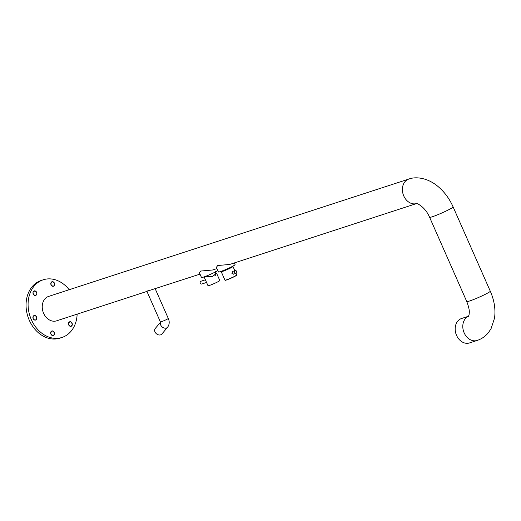 <?xml version="1.0" encoding="UTF-8"?>
<svg xmlns="http://www.w3.org/2000/svg" width="521" height="521" viewBox="0 0 521 521"><rect width="100%" height="100%" fill="white"/><g stroke="black" fill="none" stroke-linecap="round" stroke-linejoin="round"><path stroke-width="0.78" d="M146.929 291.408L56.607 320.832A12.849 10.107 -108 0 1 43.601 313.277A12.849 10.107 -108 0 1 48.648 296.403L408.809 179.068A12.849 10.107 -108 0 0 403.762 195.942A12.849 10.107 -108 0 0 416.572 203.561L229.644 264.46M155.18 288.719L168.29 318.435A4.318 0.339 -23.8 0 1 164.473 320.487A4.318 0.339 -23.8 0 1 160.39 321.919L146.883 291.291L199.992 274.124M468.607 316.208L461.58 318.494A12.849 10.107 72 0 0 456.539 335.368A12.849 10.107 72 0 0 469.545 342.929L477.171 340.441C481.567 338.976 485.253 336.455 488.223 332.893L491.016 328.797L494.54 318.136C495.712 309.292 494.292 300.304 490.281 291.187A12.849 1.009 -23.8 0 1 482.726 295.557A12.849 1.009 -23.8 0 1 469.499 301.027A12.849 1.009 -23.8 0 1 466.77 301.555L429.597 217.283A12.849 1.009 -23.8 0 0 432.326 216.756A12.849 1.009 -23.8 0 0 445.559 211.285A12.849 1.009 -23.8 0 0 453.107 206.909C449.135 197.993 443.553 190.745 436.383 185.176C426.438 177.628 415.426 176.495 408.809 179.068M147.209 291.031A4.318 0.339 -23.8 0 0 148.335 290.666M160.507 322.245L155.258 328.471A4.318 3.308 40.1 0 0 156.43 333.785A4.318 3.308 40.1 0 0 161.862 334.033L167.606 327.214A4.318 3.308 40.1 0 1 162.643 327.318A4.318 3.308 40.1 0 1 160.553 322.44M69.182 289.709A30.316 23.849 72 0 0 43.236 279.79A30.316 23.849 72 0 0 29.951 316.006A30.316 23.849 72 0 0 62.019 337.445A30.316 23.849 72 0 0 77.147 314.143M43.236 279.79L41.205 280.454A30.316 23.849 72 0 0 27.919 316.67A30.316 23.849 72 0 0 59.98 338.103L62.019 337.445M217.804 270.555A9.098 0.716 156.2 0 1 211.513 273.851A9.098 0.716 156.2 0 1 203.418 277.133A9.098 0.716 156.2 0 1 201.484 277.504L199.439 272.867L200.735 271.05L212.705 269.982L216.938 268.602M234.32 262.936L235.075 264.642A9.098 0.716 156.2 0 1 229.728 267.742A9.098 0.716 156.2 0 1 220.363 271.61A9.098 0.716 156.2 0 1 218.436 271.982L216.384 267.345L217.68 265.528L229.65 264.46M33.337 316.117A2.371 1.869 -108 0 1 36.626 317.243A2.371 1.869 -108 0 1 34.575 320.037A2.371 1.869 -108 0 1 33.337 316.117M50.804 333.785A2.371 1.869 -108 0 1 52.855 330.991A2.371 1.869 -108 0 1 54.093 334.912A2.371 1.869 -108 0 1 50.804 333.785M70.517 326.361A2.358 1.856 -108 0 1 70.094 326.27A2.371 1.869 -108 0 1 68.883 322.356A2.371 1.869 -108 0 1 72.178 323.482A2.371 1.869 -108 0 1 70.12 326.276A2.358 1.856 -108 0 1 68.531 324.368A2.358 1.856 -108 0 1 69.13 322.089M54.51 283.431A2.371 1.869 -108 0 1 52.458 286.224A2.371 1.869 -108 0 1 51.221 282.304A2.371 1.869 -108 0 1 54.51 283.431C54.138 286.843 52.914 287.136 50.85 284.297C51.312 281.19 52.53 280.904 54.516 283.431M35.194 290.939A2.371 1.869 -108 0 1 36.431 294.86A2.371 1.869 -108 0 1 33.136 293.733A2.371 1.869 -108 0 1 35.194 290.939C37.44 293.154 37.304 294.671 34.777 295.479C32.335 293.199 32.471 291.682 35.187 290.933M204.629 276.853A6.167 0.482 -23.8 0 0 204.486 277.055A6.167 0.482 -23.8 0 0 205.795 276.801A6.167 0.482 -23.8 0 0 205.854 276.781L205.652 276.885A6.454 0.508 156.2 0 1 204.225 277.165A6.454 0.508 156.2 0 1 204.597 276.794M215.701 272.776L216.371 273.453L212.19 276.56L205.854 276.781M215.648 272.529L216.664 273.401L219.803 280.519A6.454 0.508 156.2 0 1 214.105 283.587A6.454 0.508 156.2 0 1 207.996 285.729L204.225 277.165M216.664 273.401L212.281 276.658L205.652 276.885M205.385 279.803L200.839 281.281A1.446 1.133 72 0 0 201.738 284.03L206.557 282.46M232.802 271.35L231.91 273.356L233.708 274.092M236.156 270.79A1.446 1.133 -108 0 1 236.072 273.323A1.446 1.133 -108 0 1 235.179 270.575A1.446 1.133 -108 0 1 236.156 270.79M221.06 271.376A6.499 0.508 -23.8 0 0 221.041 271.454L221.145 271.688A6.499 0.508 -23.8 0 0 225.176 270.432A6.499 0.508 -23.8 0 0 231.676 267.416A6.499 0.508 -23.8 0 0 233.03 266.446L232.926 266.211A6.499 0.508 -23.8 0 0 232.854 266.172M221.041 271.454A6.499 0.508 -23.8 0 0 225.072 270.197A6.499 0.508 -23.8 0 0 231.571 267.175A6.499 0.508 -23.8 0 0 232.926 266.211M221.594 271.187A5.887 0.462 -23.8 0 0 221.594 271.207A5.887 0.462 -23.8 0 0 225.248 270.067A5.887 0.462 -23.8 0 0 231.148 267.332A5.887 0.462 -23.8 0 0 232.373 266.452A5.887 0.462 -23.8 0 0 232.359 266.439M468.594 316.24A12.849 10.107 72 0 0 464.165 332.886A12.849 10.107 72 0 0 477.171 340.441M34.972 320.122A2.358 1.856 -108 0 1 33.136 318.605A2.358 1.856 -108 0 1 33.311 316.136A2.358 1.856 -108 0 1 33.578 315.85M52.712 335.55A2.358 1.856 -108 0 1 50.778 333.792A2.358 1.856 -108 0 1 51.319 331.278M52.855 286.309A2.358 1.856 -108 0 1 50.934 284.57A2.358 1.856 -108 0 1 51.462 282.037M35.044 295.498A2.358 1.856 -108 0 1 33.123 293.759A2.358 1.856 -108 0 1 33.65 291.226M236.619 275.147A6.278 0.495 156.2 0 1 234.587 276.508A6.278 0.495 156.2 0 1 228.38 279.295A6.278 0.495 156.2 0 1 225.15 280.207M236.716 274.984L234.593 276.501C230.875 278.475 224.688 280.728 225.346 280.285L224.961 280.168A6.421 0.501 -23.8 0 0 228.439 279.126A6.421 0.501 -23.8 0 0 234.613 276.345A6.421 0.501 -23.8 0 0 236.716 274.984L235.993 273.349M429.597 217.283C424.413 205.007 413.987 202.2 416.5 203.555M453.107 206.909L490.281 291.187M468.457 316.475L469.089 314.554C469.167 312.678 470.248 310.757 466.77 301.555M160.39 321.919L160.559 322.558L161.002 321.652M168.29 318.435C169.703 321.646 169.475 324.57 167.606 327.214M215.29 271.421L215.668 275.381M204.564 276.736L204.766 277.074M33.305 316.11C36.196 315.342 37.102 316.586 36.008 319.848C33.546 320.187 32.647 318.943 33.305 316.11M50.771 333.792C51.149 330.379 52.374 330.086 54.438 332.926C53.976 336.032 52.751 336.319 50.771 333.792M70.101 326.296C67.841 324.069 67.977 322.551 70.511 321.75C72.953 324.029 72.816 325.54 70.101 326.296M234.828 270.692L232.998 266.544M224.961 280.168L221.243 271.734M235.179 270.575L232.379 271.493M236.072 273.323L233.265 274.241"/></g></svg>
